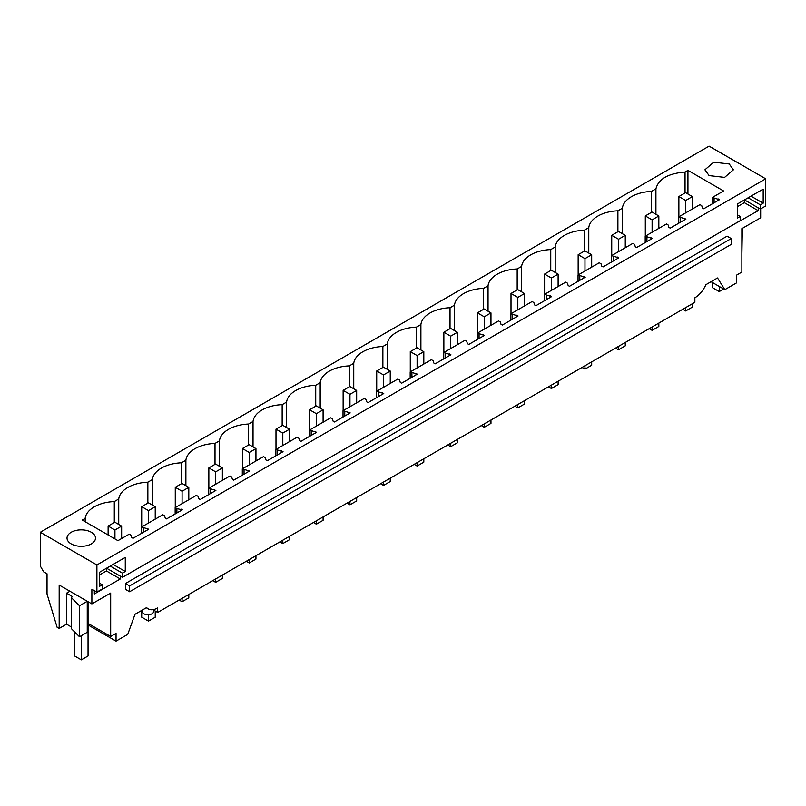 <?xml version="1.0" encoding="UTF-8"?>
<svg xmlns="http://www.w3.org/2000/svg" width="806" height="806" viewBox="0 0 806 806"><rect width="100%" height="100%" fill="white"/><g stroke="black" fill="none" stroke-linecap="round" stroke-linejoin="round"><path stroke-width="1.21" d="M760.663 208.875L760.663 217.791L741.863 228.642L741.863 272.065L736.493 275.168L736.493 282.916L724.816 289.656L711.053 281.707M59.17 628.448L57.095 627.249L47.03 594.042L47.03 573.791L43.655 571.847L40.3 566.034L40.3 532.272L96.901 564.956L96.901 592.088L91.874 589.186L91.874 603.916L59.17 585.035L59.17 628.448L66.555 624.187L66.555 593.176L69.91 591.231M744.472 199.908L760.33 209.066L765.7 205.963L765.7 178.831L709.099 146.148L40.3 532.272M120.296 576.129L120.296 578.97L106.432 570.96L99.42 575.01M94.332 590.597L94.332 593.962L120.296 578.97M152.888 609.679L157.674 612.439L157.674 607.946A18.991 10.962 -60 0 1 148.203 608.873A18.991 10.962 -60 0 1 146.621 607.583L135.005 614.283L127.711 634.393L116.044 641.133L116.044 633.375L110.674 636.478L110.674 593.055L91.874 603.916M157.674 612.439L694.863 302.3L694.863 297.807C699.507 294.976 703.185 290.593 705.915 284.679L717.521 277.969L724.816 289.656M758.204 207.837L758.204 210.678L744.341 202.669L744.341 199.989M732.231 225.287L758.204 210.678M125.444 583.524L125.444 589.337L129.605 591.745L129.605 585.922L125.444 583.524L727.093 236.168L731.254 238.566L129.605 585.922M765.7 178.831L96.901 564.956M709.099 175.607L724.614 177.391L733.41 169.794L729.239 163.981L713.713 162.197L704.918 169.794L709.099 175.607M85.164 521.734L85.164 518.389L82.272 520.061L117.948 540.655L129.222 534.146L130.965 535.154L131.69 537.501L133.03 538.277L148.747 529.21L141.584 527.013L162.802 514.762L164.545 515.769L165.26 518.117L166.61 518.893L182.317 509.825L176.897 508.636L176.897 512.948M85.164 518.389A31.333 18.095 180 0 1 114.291 501.574L118.734 499.005A31.333 18.095 180 0 1 147.861 482.19L152.314 479.62A31.333 18.095 180 0 1 181.441 462.805L185.884 460.236A31.333 18.095 180 0 1 215.011 443.421L219.454 440.852A31.333 18.095 180 0 1 248.591 424.037L253.034 421.467A31.333 18.095 180 0 1 282.16 404.652L286.604 402.083A31.333 18.095 180 0 1 315.73 385.268L320.184 382.699A31.333 18.095 180 0 1 349.31 365.884L353.753 363.315A31.333 18.095 180 0 1 382.88 346.499L387.323 343.93A31.333 18.095 180 0 1 416.46 327.115L420.903 324.546A31.333 18.095 180 0 1 450.03 307.731L454.473 305.162A31.333 18.095 180 0 1 483.6 288.346L488.053 285.777A31.333 18.095 180 0 1 517.18 268.962L521.623 266.403A31.333 18.095 180 0 1 550.75 249.578L555.193 247.019A31.333 18.095 180 0 1 584.33 230.194L588.773 227.635A31.333 18.095 180 0 1 617.9 210.809L622.343 208.25A31.333 18.095 180 0 1 651.48 191.425L655.923 188.866C658.391 179.083 668.103 173.471 685.05 172.041L687.941 170.378L687.941 194.024M176.897 508.636L175.154 507.629L196.372 495.378L198.115 496.385L198.84 498.733L200.18 499.508L215.887 490.441L208.724 488.245L229.942 475.993L231.695 477.001L232.41 479.348L233.75 480.124L249.467 471.057L242.304 468.86L263.522 456.609L265.265 457.617L265.98 459.964L267.33 460.74L283.037 451.672L275.874 449.476L297.092 437.225L298.845 438.232L299.56 440.58L300.9 441.356L316.617 432.288L309.454 430.092L330.672 417.84L332.415 418.848L333.13 421.206L334.48 421.981L350.187 412.904L343.024 410.707L364.241 398.456L365.984 399.464L366.71 401.821L368.05 402.597L383.767 393.519L376.593 391.323L397.811 379.072L399.564 380.079L400.28 382.437L401.62 383.213L417.337 374.135L410.173 371.939L431.391 359.688L433.134 360.695L433.85 363.053L435.2 363.828L450.907 354.751L443.743 352.554L464.961 340.303L466.714 341.311L467.43 343.668L468.77 344.444L484.487 335.367L477.323 333.17L498.541 320.919L500.284 321.926L501 324.284L502.35 325.06L518.057 315.982L510.893 313.786L532.111 301.535L533.854 302.542L534.58 304.9L535.919 305.675L551.636 296.598L544.463 294.402L565.691 282.15L567.434 283.158L568.149 285.515L569.489 286.291L585.206 277.214L578.043 275.017L599.261 262.766L601.004 263.774L601.729 266.131L603.069 266.907L618.776 257.839L611.613 255.633L632.831 243.382L634.584 244.389L635.299 246.747L636.639 247.523L652.356 238.455L645.193 236.249L666.411 223.997L668.154 225.005L668.869 227.363L670.219 228.138L685.926 219.071L678.763 216.864L699.981 204.623L701.724 205.631L702.449 207.978L703.789 208.754L719.506 199.686L712.333 197.48L723.617 190.972L687.941 170.378M91.33 532.272A14.246 8.221 180 0 1 95.501 538.086A14.246 8.221 180 0 1 86.716 545.682A14.246 8.221 180 0 1 71.19 543.899A14.246 8.221 180 0 1 67.019 538.086A14.246 8.221 180 0 1 75.804 530.489A14.246 8.221 180 0 1 91.33 532.272M742.366 228.35L741.863 254.364M760.33 209.066L760.33 204.845L763.181 203.193L763.181 189.108L737.329 204.039L737.329 218.124L740.18 216.471L740.18 220.693L122.421 577.358L106.563 568.2M718.156 198.911L718.156 200.462M737.329 206.719L744.341 202.669M731.254 238.566L731.254 244.379L129.605 591.745M122.421 577.358L122.421 573.137L125.273 571.484L125.273 557.399L99.42 572.331L99.42 586.415L102.281 584.763L102.281 588.985L96.901 592.088M141.584 527.013L141.584 533.34M175.154 507.629L175.154 513.956M208.724 488.245L208.724 494.572M242.304 468.86L242.304 475.197M275.874 449.476L275.874 455.813M309.454 430.092L309.454 436.429M343.024 410.707L343.024 417.045M376.593 391.323L376.593 397.66M410.173 371.939L410.173 378.276M443.743 352.554L443.743 358.892M477.323 333.17L477.323 339.507M510.893 313.786L510.893 320.123M544.463 294.402L544.463 300.739M578.043 275.017L578.043 281.354M611.613 255.633L611.613 261.97M645.193 236.249L645.193 242.586M678.763 216.864L678.763 223.202M712.333 197.48L712.333 203.817M714.086 198.498L714.086 202.81M685.05 172.041L685.05 192.977M655.923 214.305L655.923 188.866M651.48 191.425L651.48 212.361M740.18 216.471L737.329 214.819M760.33 204.845L748.129 197.802M763.181 203.193L750.98 196.15M88.045 624.962L116.044 641.133M110.674 636.478L88.045 623.411M87.249 632.297L79.502 636.77L79.502 605.759L87.249 601.286L87.249 632.297M66.555 593.176L72.6 596.662L71.21 597.468L71.21 628.478L79.502 636.77M71.21 626.877L66.555 624.187M106.432 568.28L106.432 570.96M147.397 528.434L147.397 529.985M153.634 610.112L153.634 611.472A5.702 3.295 180 0 1 151.971 613.799A5.702 3.295 180 0 1 145.755 614.515A5.702 3.295 180 0 1 142.239 611.472L142.239 610.112M71.21 597.468L79.502 605.759M102.281 584.763L99.42 583.111M122.421 573.137L110.221 566.094M143.327 528.021L143.327 532.333M114.291 522.5L114.291 501.574M118.734 524.444L118.734 499.005M125.273 571.484L113.082 564.442M684.586 218.295L684.586 219.847M680.506 217.872L680.506 222.194M622.343 233.69L622.343 208.25M617.9 210.809L617.9 231.745M651.006 237.679L651.006 239.231M646.936 237.256L646.936 241.578M588.773 253.074L588.773 227.635M584.33 230.194L584.33 251.129M617.436 257.064L617.436 258.605M613.366 256.64L613.366 260.963M555.193 272.458L555.193 247.019M550.75 249.578L550.75 270.514M583.866 276.448L583.866 277.989M579.786 276.025L579.786 280.347M521.623 291.832L521.623 266.403M517.18 268.962L517.18 289.898M550.286 295.822L550.286 297.374M546.216 295.409L546.216 299.731M488.053 311.217L488.053 285.777M483.6 288.346L483.6 309.282M516.717 315.206L516.717 316.758M512.636 314.793L512.636 319.116M454.473 330.601L454.473 305.162M450.03 307.731L450.03 328.667M483.137 334.591L483.137 336.142M479.066 334.178L479.066 338.5M420.903 349.985L420.903 324.546M416.46 327.115L416.46 348.051M449.567 353.975L449.567 355.527M445.486 353.562L445.486 357.884M387.323 369.37L387.323 343.93M382.88 346.499L382.88 367.435M415.997 373.359L415.997 374.911M411.916 372.946L411.916 377.268M353.753 388.754L353.753 363.315M349.31 365.884L349.31 386.82M382.417 392.744L382.417 394.295M378.346 392.331L378.346 396.653M320.184 408.138L320.184 382.699M315.73 385.268L315.73 406.204M348.847 412.128L348.847 413.68M344.767 411.715L344.767 416.037M286.604 427.523L286.604 402.083M282.16 404.652L282.16 425.588M315.267 431.512L315.267 433.064M311.197 431.099L311.197 435.421M253.034 446.907L253.034 421.467M248.591 424.037L248.591 444.972M281.697 450.897L281.697 452.448M277.617 450.483L277.617 454.806M219.454 466.291L219.454 440.852M215.011 443.421L215.011 464.357M248.127 470.281L248.127 471.832M244.047 469.868L244.047 474.18M185.884 485.675L185.884 460.236M181.441 462.805L181.441 483.741M214.547 489.665L214.547 491.217M210.477 489.252L210.477 493.564M152.314 505.06L152.314 479.62M147.861 482.19L147.861 503.125M180.977 509.049L180.977 510.601M712.514 282.553L712.514 287.682L719.234 291.56L719.234 286.432M723.677 289.001L719.234 291.56M81.325 635.712L81.325 659.852L88.045 655.973L88.045 601.699M74.615 631.884L74.615 655.973L81.325 659.852M692.404 196.604L685.594 192.664L678.874 196.543L685.694 200.482L692.404 196.604L692.404 208.996M685.694 200.482L685.694 212.865M685.694 307.59L685.694 310.965L692.404 307.086L692.404 303.721M678.874 196.543L678.874 216.804M682.773 309.282L685.694 310.965M658.834 215.988L652.014 212.049L645.304 215.927L652.114 219.867L658.834 215.988L658.834 228.37M652.114 219.867L652.114 232.249M652.114 326.974L652.114 330.349L658.834 326.47L658.834 323.105M645.304 215.927L645.304 236.188M649.203 328.667L652.114 330.349M625.265 235.372L618.444 231.433L611.734 235.312L618.545 239.241L625.265 235.372L625.265 247.754M618.545 239.241L618.545 251.633M618.545 346.358L618.545 349.733L625.265 345.855L625.265 342.49M611.734 235.312L611.734 255.573M615.623 348.051L618.545 349.733M591.685 254.756L584.874 250.817L578.154 254.696L584.975 258.625L591.685 254.756L591.685 267.139M584.975 258.625L584.975 271.018M584.975 365.743L584.975 369.118L591.685 365.239L591.685 361.864M578.154 254.696L578.154 274.957M582.053 367.435L584.975 369.118M558.115 274.141L551.294 270.201L544.584 274.08L551.395 278.01L558.115 274.141L558.115 286.523M551.395 278.01L551.395 290.402M551.395 385.127L551.395 388.502L558.115 384.623L558.115 381.248M544.584 274.08L544.584 294.341M548.473 386.82L551.395 388.502M524.535 293.525L517.724 289.586L511.004 293.465L517.825 297.394L524.535 293.525L524.535 305.907M517.825 297.394L517.825 309.786M517.825 404.511L517.825 407.886L524.535 404.008L524.535 400.632M511.004 293.465L511.004 313.725M514.903 406.204L517.825 407.886M490.965 312.899L484.144 308.97L477.434 312.849L484.245 316.778L490.965 312.899L490.965 325.292M484.245 316.778L484.245 329.17M484.245 423.896L484.245 427.271L490.965 423.392L490.965 420.017M477.434 312.849L477.434 333.11M481.323 425.588L484.245 427.271M457.395 332.284L450.574 328.354L443.864 332.233L450.675 336.162L457.395 332.284L457.395 344.676M450.675 336.162L450.675 348.555M450.675 443.28L450.675 446.655L457.395 442.776L457.395 439.401M443.864 332.233L443.864 352.494M447.753 444.962L450.675 446.655M423.815 351.668L417.004 347.739L410.284 351.618L417.105 355.547L423.815 351.668L423.815 364.06M417.105 355.547L417.105 367.939M417.105 462.664L417.105 466.039L423.815 462.16L423.815 458.785M410.284 351.618L410.284 371.868M414.183 464.347L417.105 466.039M390.245 371.052L383.424 367.123L376.714 371.002L383.525 374.931L390.245 371.052L390.245 383.444M383.525 374.931L383.525 387.323M383.525 482.048L383.525 485.424L390.245 481.545L390.245 478.17M376.714 371.002L376.714 391.253M380.603 483.731L383.525 485.424M356.665 390.436L349.854 386.507L343.134 390.376L349.955 394.315L356.665 390.436L356.665 402.829M349.955 394.315L349.955 406.708M349.955 501.433L349.955 504.808L356.665 500.929L356.665 497.554M343.134 390.376L343.134 410.637M347.033 503.115L349.955 504.808M323.095 409.821L316.274 405.892L309.564 409.76L316.375 413.7L323.095 409.821L323.095 422.213M316.375 413.7L316.375 426.092M316.375 520.817L316.375 524.192L323.095 520.313L323.095 516.938M309.564 409.76L309.564 430.021M313.453 522.5L316.375 524.192M289.515 429.205L282.705 425.276L275.995 429.145L282.805 433.084L289.515 429.205L289.515 441.597M282.805 433.084L282.805 445.476M282.805 540.201L282.805 543.576L289.515 539.698L289.515 536.322M275.995 429.145L275.995 449.405M279.884 541.884L282.805 543.576M255.945 448.589L249.135 444.66L242.415 448.529L249.235 452.468L255.945 448.589L255.945 460.982M249.235 452.468L249.235 464.861M249.235 559.586L249.235 562.961L255.945 559.082L255.945 555.707M242.415 448.529L242.415 468.79M246.314 561.268L249.235 562.961M222.375 467.974L215.555 464.034L208.845 467.913L215.655 471.853L222.375 467.974L222.375 480.366M215.655 471.853L215.655 484.245M215.655 578.97L215.655 582.335L222.375 578.466L222.375 575.091M208.845 467.913L208.845 488.174M212.734 580.652L215.655 582.335M188.795 487.358L181.985 483.419L175.265 487.298L182.085 491.237L188.795 487.358L188.795 499.75M182.085 491.237L182.085 503.629M182.085 598.354L182.085 601.719L188.795 597.851L188.795 594.475M175.265 487.298L175.265 507.558M179.164 600.037L182.085 601.719M155.226 506.742L148.405 502.803L141.695 506.682L148.506 510.621L155.226 506.742L155.226 519.135M148.506 510.621L148.506 523.013M148.506 614.746L148.506 621.104L155.226 617.235L155.226 611.029M141.695 506.682L141.695 526.943M141.695 610.424L141.695 617.174L148.506 621.104M121.646 526.127L114.835 522.187L108.115 526.066L114.936 530.005L121.646 526.127L121.646 538.519M114.936 530.005L114.936 538.922M114.936 640.488L108.115 636.559M108.115 526.066L108.115 534.983M146.299 607.764L148.203 608.873"/></g></svg>
